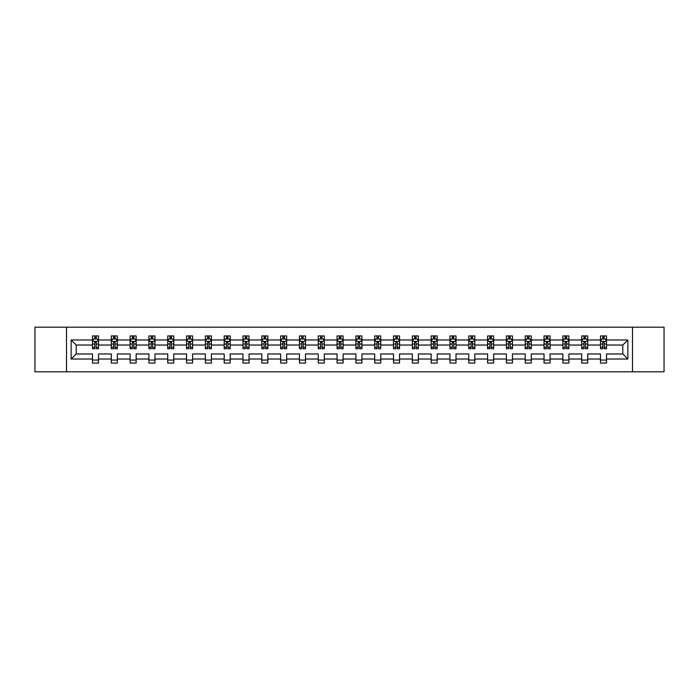 <?xml version="1.0" encoding="UTF-8"?>
<svg xmlns="http://www.w3.org/2000/svg" width="699" height="699" viewBox="0 0 699 699"><rect width="100%" height="100%" fill="white"/><g stroke="black" fill="none" stroke-linecap="round" stroke-linejoin="round"><path stroke-width="1.05" d="M632.508 371.816L664.05 371.816L664.05 327.184L632.508 327.184L632.508 371.816L66.492 371.816L66.492 327.184L34.95 327.184L34.95 371.816L66.492 371.816M606.522 359.024L606.522 353.965L622.8 353.965L627.868 359.024L606.522 359.024L606.522 363.069L600.485 363.069L600.485 359.024L587.702 359.024L587.702 363.069L581.673 363.069L581.673 359.024L568.89 359.024L568.89 363.069L562.861 363.069L562.861 359.024L550.078 359.024L550.078 363.069L544.04 363.069L544.04 359.024L531.257 359.024L531.257 363.069L525.229 363.069L525.229 359.024L512.446 359.024L512.446 363.069L506.417 363.069L506.417 359.024L493.625 359.024L493.625 363.069L487.596 363.069L487.596 359.024L474.813 359.024L474.813 363.069L468.784 363.069L468.784 359.024L456.001 359.024L456.001 363.069L449.964 363.069L449.964 359.024L437.181 359.024L437.181 363.069L431.152 363.069L431.152 359.024L418.369 359.024L418.369 363.069L412.34 363.069L412.34 359.024L399.557 359.024L399.557 363.069L393.52 363.069L393.52 359.024L380.737 359.024L380.737 363.069L374.708 363.069L374.708 359.024L361.925 359.024L361.925 363.069L355.896 363.069L355.896 359.024L343.104 359.024L343.104 363.069L337.075 363.069L337.075 359.024L324.292 359.024L324.292 363.069L318.263 363.069L318.263 359.024L305.48 359.024L305.48 363.069L299.443 363.069L299.443 359.024L286.66 359.024L286.66 363.069L280.631 363.069L280.631 359.024L267.848 359.024L267.848 363.069L261.819 363.069L261.819 359.024L249.036 359.024L249.036 363.069L242.999 363.069L242.999 359.024L230.216 359.024L230.216 363.069L224.187 363.069L224.187 359.024L211.404 359.024L211.404 363.069L205.375 363.069L205.375 359.024L192.583 359.024L192.583 363.069L186.554 363.069L186.554 359.024L173.771 359.024L173.771 363.069L167.743 363.069L167.743 359.024L154.96 359.024L154.96 363.069L148.922 363.069L148.922 359.024L136.139 359.024L136.139 363.069L130.11 363.069L130.11 359.024L117.327 359.024L117.327 363.069L111.298 363.069L111.298 359.024L98.515 359.024L98.515 363.069L92.478 363.069L92.478 359.024L71.132 359.024L71.132 339.976L92.478 339.976L92.478 335.931L98.515 335.931L98.515 339.976L111.298 339.976L111.298 335.931L117.327 335.931L117.327 339.976L130.11 339.976L130.11 335.931L136.139 335.931L136.139 339.976L148.922 339.976L148.922 335.931L154.96 335.931L154.96 339.976L167.743 339.976L167.743 335.931L173.771 335.931L173.771 339.976L186.554 339.976L186.554 335.931L192.583 335.931L192.583 339.976L205.375 339.976L205.375 335.931L211.404 335.931L211.404 339.976L224.187 339.976L224.187 335.931L230.216 335.931L230.216 339.976L242.999 339.976L242.999 335.931L249.036 335.931L249.036 339.976L261.819 339.976L261.819 335.931L267.848 335.931L267.848 339.976L280.631 339.976L280.631 335.931L286.66 335.931L286.66 339.976L299.443 339.976L299.443 335.931L305.48 335.931L305.48 339.976L318.263 339.976L318.263 335.931L324.292 335.931L324.292 339.976L337.075 339.976L337.075 335.931L343.104 335.931L343.104 339.976L355.896 339.976L355.896 335.931L361.925 335.931L361.925 339.976L374.708 339.976L374.708 335.931L380.737 335.931L380.737 339.976L393.52 339.976L393.52 335.931L399.557 335.931L399.557 339.976L412.34 339.976L412.34 335.931L418.369 335.931L418.369 339.976L431.152 339.976L431.152 335.931L437.181 335.931L437.181 339.976L449.964 339.976L449.964 335.931L456.001 335.931L456.001 339.976L468.784 339.976L468.784 335.931L474.813 335.931L474.813 339.976L487.596 339.976L487.596 335.931L493.625 335.931L493.625 339.976L506.417 339.976L506.417 335.931L512.446 335.931L512.446 339.976L525.229 339.976L525.229 335.931L531.257 335.931L531.257 339.976L544.04 339.976L544.04 335.931L550.078 335.931L550.078 339.976L562.861 339.976L562.861 335.931L568.89 335.931L568.89 339.976L581.673 339.976L581.673 335.931L587.702 335.931L587.702 339.976L600.485 339.976L600.485 335.931L606.522 335.931L606.522 339.976L627.868 339.976L627.868 359.024M632.508 327.184L66.492 327.184M600.485 339.976L600.485 345.035L587.702 345.035L587.702 339.976M587.702 359.024L587.702 353.965L600.485 353.965L600.485 359.024M581.673 339.976L581.673 345.035L568.89 345.035L568.89 339.976M568.89 359.024L568.89 353.965L581.673 353.965L581.673 359.024M562.861 339.976L562.861 345.035L550.078 345.035L550.078 339.976M550.078 359.024L550.078 353.965L562.861 353.965L562.861 359.024M544.04 339.976L544.04 345.035L531.257 345.035L531.257 339.976M531.257 359.024L531.257 353.965L544.04 353.965L544.04 359.024M525.229 339.976L525.229 345.035L512.446 345.035L512.446 339.976M512.446 359.024L512.446 353.965L525.229 353.965L525.229 359.024M506.417 339.976L506.417 345.035L493.625 345.035L493.625 339.976M493.625 359.024L493.625 353.965L506.417 353.965L506.417 359.024M487.596 339.976L487.596 345.035L474.813 345.035L474.813 339.976M474.813 359.024L474.813 353.965L487.596 353.965L487.596 359.024M468.784 339.976L468.784 345.035L456.001 345.035L456.001 339.976M456.001 359.024L456.001 353.965L468.784 353.965L468.784 359.024M449.964 339.976L449.964 345.035L437.181 345.035L437.181 339.976M437.181 359.024L437.181 353.965L449.964 353.965L449.964 359.024M431.152 339.976L431.152 345.035L418.369 345.035L418.369 339.976M418.369 359.024L418.369 353.965L431.152 353.965L431.152 359.024M412.34 339.976L412.34 345.035L399.557 345.035L399.557 339.976M399.557 359.024L399.557 353.965L412.34 353.965L412.34 359.024M393.52 339.976L393.52 345.035L380.737 345.035L380.737 339.976M380.737 359.024L380.737 353.965L393.52 353.965L393.52 359.024M374.708 339.976L374.708 345.035L361.925 345.035L361.925 339.976M361.925 359.024L361.925 353.965L374.708 353.965L374.708 359.024M355.896 339.976L355.896 345.035L343.104 345.035L343.104 339.976M343.104 359.024L343.104 353.965L355.896 353.965L355.896 359.024M337.075 339.976L337.075 345.035L324.292 345.035L324.292 339.976M324.292 359.024L324.292 353.965L337.075 353.965L337.075 359.024M318.263 339.976L318.263 345.035L305.48 345.035L305.48 339.976M305.48 359.024L305.48 353.965L318.263 353.965L318.263 359.024M299.443 339.976L299.443 345.035L286.66 345.035L286.66 339.976M286.66 359.024L286.66 353.965L299.443 353.965L299.443 359.024M280.631 339.976L280.631 345.035L267.848 345.035L267.848 339.976M267.848 359.024L267.848 353.965L280.631 353.965L280.631 359.024M261.819 339.976L261.819 345.035L249.036 345.035L249.036 339.976M249.036 359.024L249.036 353.965L261.819 353.965L261.819 359.024M242.999 339.976L242.999 345.035L230.216 345.035L230.216 339.976M230.216 359.024L230.216 353.965L242.999 353.965L242.999 359.024M224.187 339.976L224.187 345.035L211.404 345.035L211.404 339.976M211.404 359.024L211.404 353.965L224.187 353.965L224.187 359.024M205.375 339.976L205.375 345.035L192.583 345.035L192.583 339.976M192.583 359.024L192.583 353.965L205.375 353.965L205.375 359.024M186.554 339.976L186.554 345.035L173.771 345.035L173.771 339.976M173.771 359.024L173.771 353.965L186.554 353.965L186.554 359.024M167.743 339.976L167.743 345.035L154.96 345.035L154.96 339.976M154.96 359.024L154.96 353.965L167.743 353.965L167.743 359.024M148.922 339.976L148.922 345.035L136.139 345.035L136.139 339.976M136.139 359.024L136.139 353.965L148.922 353.965L148.922 359.024M130.11 339.976L130.11 345.035L117.327 345.035L117.327 339.976M117.327 359.024L117.327 353.965L130.11 353.965L130.11 359.024M111.298 339.976L111.298 345.035L98.515 345.035L98.515 339.976M98.515 359.024L98.515 353.965L111.298 353.965L111.298 359.024M92.478 339.976L92.478 345.035L76.2 345.035L76.2 353.965L92.478 353.965L92.478 359.024M71.132 339.976L76.2 345.035M622.8 353.965L622.8 345.035L606.522 345.035L606.522 339.976M602.783 338.945L604.224 338.945M583.962 338.945L585.413 338.945M565.15 338.945L566.601 338.945M546.338 338.945L547.78 338.945M527.518 338.945L528.968 338.945M508.706 338.945L510.156 338.945M489.885 338.945L491.336 338.945M471.074 338.945L472.524 338.945M452.262 338.945L453.703 338.945M433.441 338.945L434.892 338.945M414.629 338.945L416.08 338.945M395.817 338.945L397.259 338.945M376.997 338.945L378.447 338.945M358.185 338.945L359.636 338.945M339.364 338.945L340.815 338.945M320.553 338.945L322.003 338.945M301.741 338.945L303.183 338.945M282.92 338.945L284.371 338.945M264.108 338.945L265.559 338.945M245.297 338.945L246.738 338.945M226.476 338.945L227.926 338.945M207.664 338.945L209.115 338.945M188.844 338.945L190.294 338.945M170.032 338.945L171.482 338.945M151.22 338.945L152.662 338.945M132.399 338.945L133.85 338.945M113.588 338.945L115.038 338.945M94.776 338.945L96.217 338.945M92.478 360.055L98.515 360.055M111.298 360.055L117.327 360.055M130.11 360.055L136.139 360.055M148.922 360.055L154.96 360.055M167.743 360.055L173.771 360.055M186.554 360.055L192.583 360.055M205.375 360.055L211.404 360.055M224.187 360.055L230.216 360.055M242.999 360.055L249.036 360.055M261.819 360.055L267.848 360.055M280.631 360.055L286.66 360.055M299.443 360.055L305.48 360.055M318.263 360.055L324.292 360.055M337.075 360.055L343.104 360.055M355.896 360.055L361.925 360.055M374.708 360.055L380.737 360.055M393.52 360.055L399.557 360.055M412.34 360.055L418.369 360.055M431.152 360.055L437.181 360.055M449.964 360.055L456.001 360.055M468.784 360.055L474.813 360.055M487.596 360.055L493.625 360.055M506.417 360.055L512.446 360.055M525.229 360.055L531.257 360.055M544.04 360.055L550.078 360.055M562.861 360.055L568.89 360.055M581.673 360.055L587.702 360.055M600.485 360.055L606.522 360.055M76.2 353.965L71.132 359.024M627.868 339.976L622.8 345.035M96.217 337.503L94.776 337.503M93.614 339.155L92.478 339.155L92.478 335.931L94.776 335.931L94.776 339.006M92.478 347.263L92.478 348.775L94.776 348.775L94.776 347.263L92.478 347.263L92.478 345.035M98.515 345.035L98.515 348.775L96.217 348.775L96.217 342.327L94.776 342.327L94.776 347.263M97.379 339.155L98.515 339.155L98.515 335.931L96.217 335.931L96.217 339.006M98.515 341.418L97.31 339.006L93.683 339.006L92.478 341.418M115.038 337.503L113.588 337.503M112.425 339.155L111.298 339.155L111.298 335.931L113.588 335.931L113.588 339.006M111.298 347.263L111.298 348.775L113.588 348.775L113.588 347.263L111.298 347.263L111.298 345.035M117.327 345.035L117.327 348.775L115.038 348.775L115.038 342.327L113.588 342.327L113.588 347.263M116.191 339.155L117.327 339.155L117.327 335.931L115.038 335.931L115.038 339.006M117.327 341.418L116.121 339.006L112.504 339.006L111.298 341.418M133.85 337.503L132.399 337.503M131.246 339.155L130.11 339.155L130.11 335.931L132.399 335.931L132.399 339.006M130.11 347.263L130.11 348.775L132.399 348.775L132.399 347.263L130.11 347.263L130.11 345.035M136.139 345.035L136.139 348.775L133.85 348.775L133.85 342.327L132.399 342.327L132.399 347.263M135.012 339.155L136.139 339.155L136.139 335.931L133.85 335.931L133.85 339.006M136.139 341.418L134.933 339.006L131.316 339.006L130.11 341.418M152.662 337.503L151.22 337.503M150.058 339.155L148.922 339.155L148.922 335.931L151.22 335.931L151.22 339.006M148.922 347.263L148.922 348.775L151.22 348.775L151.22 347.263L148.922 347.263L148.922 345.035M154.96 345.035L154.96 348.775L152.662 348.775L152.662 342.327L151.22 342.327L151.22 347.263M153.824 339.155L154.96 339.155L154.96 335.931L152.662 335.931L152.662 339.006M154.96 341.418L153.754 339.006L150.136 339.006L148.922 341.418M171.482 337.503L170.032 337.503M168.878 339.155L167.743 339.155L167.743 335.931L170.032 335.931L170.032 339.006M167.743 347.263L167.743 348.775L170.032 348.775L170.032 347.263L167.743 347.263L167.743 345.035M173.771 345.035L173.771 348.775L171.482 348.775L171.482 342.327L170.032 342.327L170.032 347.263M172.636 339.155L173.771 339.155L173.771 335.931L171.482 335.931L171.482 339.006M173.771 341.418L172.566 339.006L168.948 339.006L167.743 341.418M190.294 337.503L188.844 337.503M187.69 339.155L186.554 339.155L186.554 335.931L188.844 335.931L188.844 339.006M186.554 347.263L186.554 348.775L188.844 348.775L188.844 347.263L186.554 347.263L186.554 345.035M192.583 345.035L192.583 348.775L190.294 348.775L190.294 342.327L188.844 342.327L188.844 347.263M191.456 339.155L192.583 339.155L192.583 335.931L190.294 335.931L190.294 339.006M192.583 341.418L191.377 339.006L187.76 339.006L186.554 341.418M209.115 337.503L207.664 337.503M206.502 339.155L205.375 339.155L205.375 335.931L207.664 335.931L207.664 339.006M205.375 347.263L205.375 348.775L207.664 348.775L207.664 347.263L205.375 347.263L205.375 345.035M211.404 345.035L211.404 348.775L209.115 348.775L209.115 342.327L207.664 342.327L207.664 347.263M210.268 339.155L211.404 339.155L211.404 335.931L209.115 335.931L209.115 339.006M211.404 341.418L210.198 339.006L206.581 339.006L205.375 341.418M227.926 337.503L226.476 337.503M225.323 339.155L224.187 339.155L224.187 335.931L226.476 335.931L226.476 339.006M224.187 347.263L224.187 348.775L226.476 348.775L226.476 347.263L224.187 347.263L224.187 345.035M230.216 345.035L230.216 348.775L227.926 348.775L227.926 342.327L226.476 342.327L226.476 347.263M229.08 339.155L230.216 339.155L230.216 335.931L227.926 335.931L227.926 339.006M230.216 341.418L229.01 339.006L225.393 339.006L224.187 341.418M246.738 337.503L245.297 337.503M244.134 339.155L242.999 339.155L242.999 335.931L245.297 335.931L245.297 339.006M242.999 347.263L242.999 348.775L245.297 348.775L245.297 347.263L242.999 347.263L242.999 345.035M249.036 345.035L249.036 348.775L246.738 348.775L246.738 342.327L245.297 342.327L245.297 347.263M247.9 339.155L249.036 339.155L249.036 335.931L246.738 335.931L246.738 339.006M249.036 341.418L247.822 339.006L244.204 339.006L242.999 341.418M265.559 337.503L264.108 337.503M262.946 339.155L261.819 339.155L261.819 335.931L264.108 335.931L264.108 339.006M261.819 347.263L261.819 348.775L264.108 348.775L264.108 347.263L261.819 347.263L261.819 345.035M267.848 345.035L267.848 348.775L265.559 348.775L265.559 342.327L264.108 342.327L264.108 347.263M266.712 339.155L267.848 339.155L267.848 335.931L265.559 335.931L265.559 339.006M267.848 341.418L266.642 339.006L263.025 339.006L261.819 341.418M284.371 337.503L282.92 337.503M281.767 339.155L280.631 339.155L280.631 335.931L282.92 335.931L282.92 339.006M280.631 347.263L280.631 348.775L282.92 348.775L282.92 347.263L280.631 347.263L280.631 345.035M286.66 345.035L286.66 348.775L284.371 348.775L284.371 342.327L282.92 342.327L282.92 347.263M285.533 339.155L286.66 339.155L286.66 335.931L284.371 335.931L284.371 339.006M286.66 341.418L285.454 339.006L281.837 339.006L280.631 341.418M303.183 337.503L301.741 337.503M300.579 339.155L299.443 339.155L299.443 335.931L301.741 335.931L301.741 339.006M299.443 347.263L299.443 348.775L301.741 348.775L301.741 347.263L299.443 347.263L299.443 345.035M305.48 345.035L305.48 348.775L303.183 348.775L303.183 342.327L301.741 342.327L301.741 347.263M304.345 339.155L305.48 339.155L305.48 335.931L303.183 335.931L303.183 339.006M305.48 341.418L304.275 339.006L300.657 339.006L299.443 341.418M322.003 337.503L320.553 337.503M319.399 339.155L318.263 339.155L318.263 335.931L320.553 335.931L320.553 339.006M318.263 347.263L318.263 348.775L320.553 348.775L320.553 347.263L318.263 347.263L318.263 345.035M324.292 345.035L324.292 348.775L322.003 348.775L322.003 342.327L320.553 342.327L320.553 347.263M323.156 339.155L324.292 339.155L324.292 335.931L322.003 335.931L322.003 339.006M324.292 341.418L323.087 339.006L319.469 339.006L318.263 341.418M340.815 337.503L339.364 337.503M338.211 339.155L337.075 339.155L337.075 335.931L339.364 335.931L339.364 339.006M337.075 347.263L337.075 348.775L339.364 348.775L339.364 347.263L337.075 347.263L337.075 345.035M343.104 345.035L343.104 348.775L340.815 348.775L340.815 342.327L339.364 342.327L339.364 347.263M341.977 339.155L343.104 339.155L343.104 335.931L340.815 335.931L340.815 339.006M343.104 341.418L341.898 339.006L338.281 339.006L337.075 341.418M359.636 337.503L358.185 337.503M357.023 339.155L355.896 339.155L355.896 335.931L358.185 335.931L358.185 339.006M355.896 347.263L355.896 348.775L358.185 348.775L358.185 347.263L355.896 347.263L355.896 345.035M361.925 345.035L361.925 348.775L359.636 348.775L359.636 342.327L358.185 342.327L358.185 347.263M360.789 339.155L361.925 339.155L361.925 335.931L359.636 335.931L359.636 339.006M361.925 341.418L360.719 339.006L357.102 339.006L355.896 341.418M378.447 337.503L376.997 337.503M375.844 339.155L374.708 339.155L374.708 335.931L376.997 335.931L376.997 339.006M374.708 347.263L374.708 348.775L376.997 348.775L376.997 347.263L374.708 347.263L374.708 345.035M380.737 345.035L380.737 348.775L378.447 348.775L378.447 342.327L376.997 342.327L376.997 347.263M379.601 339.155L380.737 339.155L380.737 335.931L378.447 335.931L378.447 339.006M380.737 341.418L379.531 339.006L375.913 339.006L374.708 341.418M397.259 337.503L395.817 337.503M394.655 339.155L393.52 339.155L393.52 335.931L395.817 335.931L395.817 339.006M393.52 347.263L393.52 348.775L395.817 348.775L395.817 347.263L393.52 347.263L393.52 345.035M399.557 345.035L399.557 348.775L397.259 348.775L397.259 342.327L395.817 342.327L395.817 347.263M398.421 339.155L399.557 339.155L399.557 335.931L397.259 335.931L397.259 339.006M399.557 341.418L398.343 339.006L394.725 339.006L393.52 341.418M416.08 337.503L414.629 337.503M413.467 339.155L412.34 339.155L412.34 335.931L414.629 335.931L414.629 339.006M412.34 347.263L412.34 348.775L414.629 348.775L414.629 347.263L412.34 347.263L412.34 345.035M418.369 345.035L418.369 348.775L416.08 348.775L416.08 342.327L414.629 342.327L414.629 347.263M417.233 339.155L418.369 339.155L418.369 335.931L416.08 335.931L416.08 339.006M418.369 341.418L417.163 339.006L413.546 339.006L412.34 341.418M434.892 337.503L433.441 337.503M432.288 339.155L431.152 339.155L431.152 335.931L433.441 335.931L433.441 339.006M431.152 347.263L431.152 348.775L433.441 348.775L433.441 347.263L431.152 347.263L431.152 345.035M437.181 345.035L437.181 348.775L434.892 348.775L434.892 342.327L433.441 342.327L433.441 347.263M436.054 339.155L437.181 339.155L437.181 335.931L434.892 335.931L434.892 339.006M437.181 341.418L435.975 339.006L432.358 339.006L431.152 341.418M453.703 337.503L452.262 337.503M451.1 339.155L449.964 339.155L449.964 335.931L452.262 335.931L452.262 339.006M449.964 347.263L449.964 348.775L452.262 348.775L452.262 347.263L449.964 347.263L449.964 345.035M456.001 345.035L456.001 348.775L453.703 348.775L453.703 342.327L452.262 342.327L452.262 347.263M454.866 339.155L456.001 339.155L456.001 335.931L453.703 335.931L453.703 339.006M456.001 341.418L454.796 339.006L451.178 339.006L449.964 341.418M472.524 337.503L471.074 337.503M469.92 339.155L468.784 339.155L468.784 335.931L471.074 335.931L471.074 339.006M468.784 347.263L468.784 348.775L471.074 348.775L471.074 347.263L468.784 347.263L468.784 345.035M474.813 345.035L474.813 348.775L472.524 348.775L472.524 342.327L471.074 342.327L471.074 347.263M473.677 339.155L474.813 339.155L474.813 335.931L472.524 335.931L472.524 339.006M474.813 341.418L473.607 339.006L469.99 339.006L468.784 341.418M491.336 337.503L489.885 337.503M488.732 339.155L487.596 339.155L487.596 335.931L489.885 335.931L489.885 339.006M487.596 347.263L487.596 348.775L489.885 348.775L489.885 347.263L487.596 347.263L487.596 345.035M493.625 345.035L493.625 348.775L491.336 348.775L491.336 342.327L489.885 342.327L489.885 347.263M492.498 339.155L493.625 339.155L493.625 335.931L491.336 335.931L491.336 339.006M493.625 341.418L492.419 339.006L488.802 339.006L487.596 341.418M510.156 337.503L508.706 337.503M507.544 339.155L506.417 339.155L506.417 335.931L508.706 335.931L508.706 339.006M506.417 347.263L506.417 348.775L508.706 348.775L508.706 347.263L506.417 347.263L506.417 345.035M512.446 345.035L512.446 348.775L510.156 348.775L510.156 342.327L508.706 342.327L508.706 347.263M511.31 339.155L512.446 339.155L512.446 335.931L510.156 335.931L510.156 339.006M512.446 341.418L511.24 339.006L507.623 339.006L506.417 341.418M528.968 337.503L527.518 337.503M526.364 339.155L525.229 339.155L525.229 335.931L527.518 335.931L527.518 339.006M525.229 347.263L525.229 348.775L527.518 348.775L527.518 347.263L525.229 347.263L525.229 345.035M531.257 345.035L531.257 348.775L528.968 348.775L528.968 342.327L527.518 342.327L527.518 347.263M530.122 339.155L531.257 339.155L531.257 335.931L528.968 335.931L528.968 339.006M531.257 341.418L530.052 339.006L526.434 339.006L525.229 341.418M547.78 337.503L546.338 337.503M545.176 339.155L544.04 339.155L544.04 335.931L546.338 335.931L546.338 339.006M544.04 347.263L544.04 348.775L546.338 348.775L546.338 347.263L544.04 347.263L544.04 345.035M550.078 345.035L550.078 348.775L547.78 348.775L547.78 342.327L546.338 342.327L546.338 347.263M548.942 339.155L550.078 339.155L550.078 335.931L547.78 335.931L547.78 339.006M550.078 341.418L548.864 339.006L545.246 339.006L544.04 341.418M566.601 337.503L565.15 337.503M563.988 339.155L562.861 339.155L562.861 335.931L565.15 335.931L565.15 339.006M562.861 347.263L562.861 348.775L565.15 348.775L565.15 347.263L562.861 347.263L562.861 345.035M568.89 345.035L568.89 348.775L566.601 348.775L566.601 342.327L565.15 342.327L565.15 347.263M567.754 339.155L568.89 339.155L568.89 335.931L566.601 335.931L566.601 339.006M568.89 341.418L567.684 339.006L564.067 339.006L562.861 341.418M585.413 337.503L583.962 337.503M582.809 339.155L581.673 339.155L581.673 335.931L583.962 335.931L583.962 339.006M581.673 347.263L581.673 348.775L583.962 348.775L583.962 347.263L581.673 347.263L581.673 345.035M587.702 345.035L587.702 348.775L585.413 348.775L585.413 342.327L583.962 342.327L583.962 347.263M586.575 339.155L587.702 339.155L587.702 335.931L585.413 335.931L585.413 339.006M587.702 341.418L586.496 339.006L582.879 339.006L581.673 341.418M604.224 337.503L602.783 337.503M601.621 339.155L600.485 339.155L600.485 335.931L602.783 335.931L602.783 339.006M600.485 347.263L600.485 348.775L602.783 348.775L602.783 347.263L600.485 347.263L600.485 345.035M606.522 345.035L606.522 348.775L604.224 348.775L604.224 342.327L602.783 342.327L602.783 347.263M605.386 339.155L606.522 339.155L606.522 335.931L604.224 335.931L604.224 339.006M606.522 341.418L605.317 339.006L601.69 339.006L600.485 341.418M98.48 341.357L92.513 341.357M98.515 347.263L96.217 347.263M94.776 344.03L92.478 344.03M98.515 344.03L96.217 344.03M96.217 338.264L94.776 338.264M117.292 341.357L111.324 341.357M117.327 347.263L115.038 347.263M113.588 344.03L111.298 344.03M117.327 344.03L115.038 344.03M115.038 338.264L113.588 338.264M136.113 341.357L130.145 341.357M136.139 347.263L133.85 347.263M132.399 344.03L130.11 344.03M136.139 344.03L133.85 344.03M133.85 338.264L132.399 338.264M154.925 341.357L148.957 341.357M154.96 347.263L152.662 347.263M151.22 344.03L148.922 344.03M154.96 344.03L152.662 344.03M152.662 338.264L151.22 338.264M173.745 341.357L167.769 341.357M173.771 347.263L171.482 347.263M170.032 344.03L167.743 344.03M173.771 344.03L171.482 344.03M171.482 338.264L170.032 338.264M192.557 341.357L186.589 341.357M192.583 347.263L190.294 347.263M188.844 344.03L186.554 344.03M192.583 344.03L190.294 344.03M190.294 338.264L188.844 338.264M211.369 341.357L205.401 341.357M211.404 347.263L209.115 347.263M207.664 344.03L205.375 344.03M211.404 344.03L209.115 344.03M209.115 338.264L207.664 338.264M230.189 341.357L224.213 341.357M230.216 347.263L227.926 347.263M226.476 344.03L224.187 344.03M230.216 344.03L227.926 344.03M227.926 338.264L226.476 338.264M249.001 341.357L243.034 341.357M249.036 347.263L246.738 347.263M245.297 344.03L242.999 344.03M249.036 344.03L246.738 344.03M246.738 338.264L245.297 338.264M267.813 341.357L261.845 341.357M267.848 347.263L265.559 347.263M264.108 344.03L261.819 344.03M267.848 344.03L265.559 344.03M265.559 338.264L264.108 338.264M286.634 341.357L280.666 341.357M286.66 347.263L284.371 347.263M282.92 344.03L280.631 344.03M286.66 344.03L284.371 344.03M284.371 338.264L282.92 338.264M305.446 341.357L299.478 341.357M305.48 347.263L303.183 347.263M301.741 344.03L299.443 344.03M305.48 344.03L303.183 344.03M303.183 338.264L301.741 338.264M324.266 341.357L318.29 341.357M324.292 347.263L322.003 347.263M320.553 344.03L318.263 344.03M324.292 344.03L322.003 344.03M322.003 338.264L320.553 338.264M343.078 341.357L337.11 341.357M343.104 347.263L340.815 347.263M339.364 344.03L337.075 344.03M343.104 344.03L340.815 344.03M340.815 338.264L339.364 338.264M361.89 341.357L355.922 341.357M361.925 347.263L359.636 347.263M358.185 344.03L355.896 344.03M361.925 344.03L359.636 344.03M359.636 338.264L358.185 338.264M380.71 341.357L374.734 341.357M380.737 347.263L378.447 347.263M376.997 344.03L374.708 344.03M380.737 344.03L378.447 344.03M378.447 338.264L376.997 338.264M399.522 341.357L393.554 341.357M399.557 347.263L397.259 347.263M395.817 344.03L393.52 344.03M399.557 344.03L397.259 344.03M397.259 338.264L395.817 338.264M418.334 341.357L412.366 341.357M418.369 347.263L416.08 347.263M414.629 344.03L412.34 344.03M418.369 344.03L416.08 344.03M416.08 338.264L414.629 338.264M437.155 341.357L431.187 341.357M437.181 347.263L434.892 347.263M433.441 344.03L431.152 344.03M437.181 344.03L434.892 344.03M434.892 338.264L433.441 338.264M455.966 341.357L449.999 341.357M456.001 347.263L453.703 347.263M452.262 344.03L449.964 344.03M456.001 344.03L453.703 344.03M453.703 338.264L452.262 338.264M474.787 341.357L468.811 341.357M474.813 347.263L472.524 347.263M471.074 344.03L468.784 344.03M474.813 344.03L472.524 344.03M472.524 338.264L471.074 338.264M493.599 341.357L487.631 341.357M493.625 347.263L491.336 347.263M489.885 344.03L487.596 344.03M493.625 344.03L491.336 344.03M491.336 338.264L489.885 338.264M512.411 341.357L506.443 341.357M512.446 347.263L510.156 347.263M508.706 344.03L506.417 344.03M512.446 344.03L510.156 344.03M510.156 338.264L508.706 338.264M531.231 341.357L525.255 341.357M531.257 347.263L528.968 347.263M527.518 344.03L525.229 344.03M531.257 344.03L528.968 344.03M528.968 338.264L527.518 338.264M550.043 341.357L544.075 341.357M550.078 347.263L547.78 347.263M546.338 344.03L544.04 344.03M550.078 344.03L547.78 344.03M547.78 338.264L546.338 338.264M568.855 341.357L562.887 341.357M568.89 347.263L566.601 347.263M565.15 344.03L562.861 344.03M568.89 344.03L566.601 344.03M566.601 338.264L565.15 338.264M587.676 341.357L581.708 341.357M587.702 347.263L585.413 347.263M583.962 344.03L581.673 344.03M587.702 344.03L585.413 344.03M585.413 338.264L583.962 338.264M606.487 341.357L600.52 341.357M606.522 347.263L604.224 347.263M602.783 344.03L600.485 344.03M606.522 344.03L604.224 344.03M604.224 338.264L602.783 338.264"/></g></svg>
